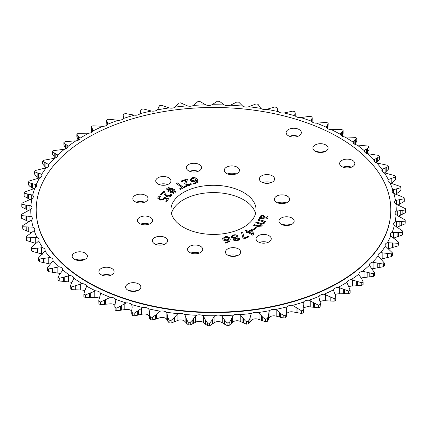 <?xml version="1.0" encoding="UTF-8"?>
<svg xmlns="http://www.w3.org/2000/svg" width="427" height="427" viewBox="0 0 427 427"><rect width="100%" height="100%" fill="white"/><g stroke="black" fill="none" stroke-linecap="round" stroke-linejoin="round"><path stroke-width="0.64" d="M299.119 129.536A7.601 4.387 0 0 0 290.83 128.586A7.601 4.387 0 0 0 286.138 132.642A7.601 4.387 0 0 0 288.364 135.743A7.601 4.387 0 0 0 296.648 136.699A7.601 4.387 0 0 0 301.345 132.642A7.601 4.387 0 0 0 299.119 129.536M297.971 136.288A7.601 4.387 0 0 0 289.511 136.288M352.611 160.424A7.601 4.387 0 0 0 344.322 159.468A7.601 4.387 0 0 0 339.63 163.525A7.601 4.387 0 0 0 341.856 166.631A7.601 4.387 0 0 0 350.145 167.581A7.601 4.387 0 0 0 354.837 163.525A7.601 4.387 0 0 0 352.611 160.424M351.464 167.176A7.601 4.387 0 0 0 343.004 167.176M111.89 268.519A7.601 4.387 0 0 0 103.601 267.564A7.601 4.387 0 0 0 98.909 271.62A7.601 4.387 0 0 0 101.135 274.726A7.601 4.387 0 0 0 109.424 275.677A7.601 4.387 0 0 0 114.116 271.62A7.601 4.387 0 0 0 111.89 268.519M110.742 275.271A7.601 4.387 0 0 0 102.283 275.271M138.636 283.96A7.601 4.387 0 0 0 130.352 283.005A7.601 4.387 0 0 0 125.655 287.061A7.601 4.387 0 0 0 127.881 290.168A7.601 4.387 0 0 0 136.17 291.118A7.601 4.387 0 0 0 140.862 287.061A7.601 4.387 0 0 0 138.636 283.96M137.489 290.712A7.601 4.387 0 0 0 129.029 290.712M85.144 253.072A7.601 4.387 0 0 0 76.855 252.122A7.601 4.387 0 0 0 72.163 256.179A7.601 4.387 0 0 0 74.389 259.28A7.601 4.387 0 0 0 82.678 260.235A7.601 4.387 0 0 0 87.37 256.179A7.601 4.387 0 0 0 85.144 253.072M83.996 259.824A7.601 4.387 0 0 0 75.536 259.824M325.865 144.983A7.601 4.387 0 0 0 317.576 144.027A7.601 4.387 0 0 0 312.884 148.084A7.601 4.387 0 0 0 315.11 151.19A7.601 4.387 0 0 0 323.399 152.14A7.601 4.387 0 0 0 328.091 148.084A7.601 4.387 0 0 0 325.865 144.983M324.717 151.729A7.601 4.387 0 0 0 316.258 151.729M272.367 175.865A7.601 4.387 0 0 0 264.083 174.915A7.601 4.387 0 0 0 259.392 178.966A7.601 4.387 0 0 0 261.618 182.073A7.601 4.387 0 0 0 269.901 183.023A7.601 4.387 0 0 0 274.598 178.966A7.601 4.387 0 0 0 272.367 175.865M271.225 182.617A7.601 4.387 0 0 0 262.765 182.617M199.297 164.56A7.601 4.387 0 0 0 191.013 163.61A7.601 4.387 0 0 0 186.316 167.662A7.601 4.387 0 0 0 188.542 170.768A7.601 4.387 0 0 0 196.831 171.718A7.601 4.387 0 0 0 201.523 167.662A7.601 4.387 0 0 0 199.297 164.56M198.149 171.312A7.601 4.387 0 0 0 189.689 171.312M145.804 195.443A7.601 4.387 0 0 0 137.515 194.493A7.601 4.387 0 0 0 132.824 198.55A7.601 4.387 0 0 0 135.049 201.651A7.601 4.387 0 0 0 143.339 202.601A7.601 4.387 0 0 0 148.03 198.55A7.601 4.387 0 0 0 145.804 195.443M144.657 202.195A7.601 4.387 0 0 0 136.197 202.195M165.382 237.631A7.601 4.387 0 0 0 157.099 236.681A7.601 4.387 0 0 0 152.402 240.737A7.601 4.387 0 0 0 154.633 243.838A7.601 4.387 0 0 0 162.917 244.794A7.601 4.387 0 0 0 167.608 240.737A7.601 4.387 0 0 0 165.382 237.631M164.235 244.383A7.601 4.387 0 0 0 155.775 244.383M238.458 248.936A7.601 4.387 0 0 0 230.169 247.986A7.601 4.387 0 0 0 225.477 252.042A7.601 4.387 0 0 0 227.703 255.143A7.601 4.387 0 0 0 235.987 256.099A7.601 4.387 0 0 0 240.684 252.042A7.601 4.387 0 0 0 238.458 248.936M237.311 255.688A7.601 4.387 0 0 0 228.851 255.688M291.951 218.053A7.601 4.387 0 0 0 283.661 217.103A7.601 4.387 0 0 0 278.97 221.154A7.601 4.387 0 0 0 281.196 224.26A7.601 4.387 0 0 0 289.485 225.21A7.601 4.387 0 0 0 294.176 221.154A7.601 4.387 0 0 0 291.951 218.053M290.803 224.805A7.601 4.387 0 0 0 282.343 224.805M269.026 235.704A7.601 4.387 0 0 0 260.742 234.749A7.601 4.387 0 0 0 256.045 238.805A7.601 4.387 0 0 0 258.276 241.912A7.601 4.387 0 0 0 266.56 242.862A7.601 4.387 0 0 0 271.252 238.805A7.601 4.387 0 0 0 269.026 235.704M267.878 242.456A7.601 4.387 0 0 0 259.419 242.456M287.382 196.153A7.601 4.387 0 0 0 279.098 195.198A7.601 4.387 0 0 0 274.401 199.254A7.601 4.387 0 0 0 276.632 202.361A7.601 4.387 0 0 0 284.916 203.311A7.601 4.387 0 0 0 289.607 199.254A7.601 4.387 0 0 0 287.382 196.153M286.234 202.9A7.601 4.387 0 0 0 277.78 202.9M237.231 167.197A7.601 4.387 0 0 0 228.947 166.247A7.601 4.387 0 0 0 224.255 170.298A7.601 4.387 0 0 0 226.481 173.405A7.601 4.387 0 0 0 234.765 174.355A7.601 4.387 0 0 0 239.462 170.298A7.601 4.387 0 0 0 237.231 167.197M236.083 173.949A7.601 4.387 0 0 0 227.628 173.949M168.724 177.792A7.601 4.387 0 0 0 160.44 176.842A7.601 4.387 0 0 0 155.748 180.899A7.601 4.387 0 0 0 157.974 184A7.601 4.387 0 0 0 166.258 184.955A7.601 4.387 0 0 0 170.955 180.899A7.601 4.387 0 0 0 168.724 177.792M167.581 184.544A7.601 4.387 0 0 0 159.122 184.544M150.368 217.348A7.601 4.387 0 0 0 142.084 216.393A7.601 4.387 0 0 0 137.393 220.449A7.601 4.387 0 0 0 139.618 223.556A7.601 4.387 0 0 0 147.902 224.506A7.601 4.387 0 0 0 152.599 220.449A7.601 4.387 0 0 0 150.368 217.348M149.22 224.1A7.601 4.387 0 0 0 140.766 224.1M200.519 246.299A7.601 4.387 0 0 0 192.235 245.349A7.601 4.387 0 0 0 187.538 249.405A7.601 4.387 0 0 0 189.769 252.506A7.601 4.387 0 0 0 198.053 253.462A7.601 4.387 0 0 0 202.745 249.405A7.601 4.387 0 0 0 200.519 246.299M199.372 253.051A7.601 4.387 0 0 0 190.917 253.051M171.419 213.5A42.556 24.569 180 0 1 200.188 193.815A42.556 24.569 180 0 1 243.587 199.777A42.556 24.569 180 0 1 255.581 213.5M183.413 227.223A42.556 24.569 180 0 1 170.944 209.854A42.556 24.569 180 0 1 197.215 187.154A42.556 24.569 180 0 1 243.587 192.481A42.556 24.569 180 0 1 256.056 209.854A42.556 24.569 180 0 1 229.785 232.55A42.556 24.569 180 0 1 183.413 227.223M88.122 282.236A177.306 102.368 0 0 0 281.35 304.43A177.306 102.368 0 0 0 390.806 209.854A177.306 102.368 0 0 0 338.878 137.467A177.306 102.368 0 0 0 145.65 115.279A177.306 102.368 0 0 0 36.194 209.854A177.306 102.368 0 0 0 88.122 282.236M390.806 209.854L390.806 210.255A177.306 102.368 180 0 1 281.35 304.83A177.306 102.368 180 0 1 88.122 282.642A177.306 102.368 180 0 1 36.194 210.255L36.194 209.854M140.029 113.662A182.729 105.501 180 0 1 151.478 111.02A5.055 2.92 0 0 0 157.333 109.867A182.729 105.501 180 0 1 169.188 107.908A5.055 2.92 0 0 0 175.214 107.102L178.571 103.078A192.187 110.961 180 0 1 180.621 102.864L187.346 105.843A5.055 2.92 0 0 0 193.484 105.394L197.872 101.594A192.187 110.961 180 0 1 199.943 101.503L205.777 104.85A5.055 2.92 0 0 0 211.963 104.759L217.327 101.252A192.187 110.961 180 0 1 219.409 101.279L224.287 104.941A5.055 2.92 0 0 0 230.457 105.213A182.729 105.501 180 0 1 242.685 106.115A5.055 2.92 0 0 0 242.862 106.222A5.055 2.92 0 0 0 248.776 106.745A182.729 105.501 180 0 1 260.79 108.351A5.055 2.92 0 0 0 261.287 108.688A5.055 2.92 0 0 0 266.736 109.333A182.729 105.501 180 0 1 278.404 111.639A5.055 2.92 0 0 0 279.183 112.221A5.055 2.92 0 0 0 284.147 112.963A182.729 105.501 180 0 1 295.351 115.936A5.055 2.92 0 0 0 296.37 116.779A5.055 2.92 0 0 0 300.832 117.585A182.729 105.501 180 0 1 311.459 121.199A5.055 2.92 0 0 0 312.665 122.319A5.055 2.92 0 0 0 316.626 123.163A182.729 105.501 180 0 1 326.564 127.374A5.055 2.92 0 0 0 327.909 128.778A5.055 2.92 0 0 0 331.357 129.632A182.729 105.501 180 0 1 340.506 134.404A5.055 2.92 0 0 0 341.947 136.101A5.055 2.92 0 0 0 344.877 136.934A182.729 105.501 180 0 1 353.145 142.212A5.055 2.92 0 0 0 354.623 144.203A5.055 2.92 0 0 0 357.052 144.983A182.729 105.501 180 0 1 364.354 150.72A5.055 2.92 0 0 0 364.338 150.939A5.055 2.92 0 0 0 365.816 153.005A5.055 2.92 0 0 0 367.754 153.699A182.729 105.501 180 0 1 374.009 159.837A5.055 2.92 0 0 0 373.929 160.349A5.055 2.92 0 0 0 375.413 162.415A5.055 2.92 0 0 0 376.876 163.002A182.729 105.501 180 0 1 382.021 169.471A5.055 2.92 0 0 0 381.829 170.272A5.055 2.92 0 0 0 383.307 172.337A5.055 2.92 0 0 0 384.316 172.786A182.729 105.501 180 0 1 388.303 179.521A5.055 2.92 0 0 0 387.946 180.605A5.055 2.92 0 0 0 389.424 182.665A5.055 2.92 0 0 0 390.006 182.953A182.729 105.501 180 0 1 392.792 189.892A5.055 2.92 0 0 0 392.221 191.243A5.055 2.92 0 0 0 393.699 193.303A5.055 2.92 0 0 0 393.886 193.404A182.729 105.501 180 0 1 395.445 200.466A5.055 2.92 0 0 0 394.612 202.072A5.055 2.92 0 0 0 395.914 204.026A182.729 105.501 180 0 1 396.224 211.146A5.055 2.92 0 0 0 395.087 212.988A5.055 2.92 0 0 0 396.069 214.717A182.729 105.501 180 0 1 395.13 221.81A5.055 2.92 0 0 0 393.651 223.876A5.055 2.92 0 0 0 394.351 225.355A182.729 105.501 180 0 1 392.178 232.363A5.055 2.92 0 0 0 390.315 234.626A5.055 2.92 0 0 0 390.78 235.843A182.729 105.501 180 0 1 387.385 242.685A5.055 2.92 0 0 0 385.111 245.119A5.055 2.92 0 0 0 385.384 246.064A182.729 105.501 180 0 1 380.809 252.677A5.055 2.92 0 0 0 378.098 255.261A5.055 2.92 0 0 0 378.226 255.922A182.729 105.501 180 0 1 372.52 262.231A5.055 2.92 0 0 0 369.339 264.937A5.055 2.92 0 0 0 369.382 265.306A182.729 105.501 180 0 1 362.598 271.252A5.055 2.92 0 0 0 358.931 274.059A5.055 2.92 0 0 0 358.936 274.129A182.729 105.501 180 0 1 351.143 279.648A5.055 2.92 0 0 0 346.996 282.295A182.729 105.501 180 0 1 338.28 287.328A5.055 2.92 0 0 0 333.69 289.725A182.729 105.501 180 0 1 324.13 294.224A5.055 2.92 0 0 0 319.145 296.338A182.729 105.501 180 0 1 308.849 300.256A5.055 2.92 0 0 0 303.522 302.065A182.729 105.501 180 0 1 292.591 305.364A5.055 2.92 0 0 0 286.971 306.853A182.729 105.501 180 0 1 275.522 309.495A5.055 2.92 0 0 0 269.667 310.648A182.729 105.501 180 0 1 257.812 312.607A5.055 2.92 0 0 0 251.786 313.413A182.729 105.501 180 0 1 239.654 314.672A5.055 2.92 0 0 0 233.516 315.121A182.729 105.501 180 0 1 221.223 315.66A5.055 2.92 0 0 0 215.037 315.75A182.729 105.501 180 0 1 202.713 315.574A5.055 2.92 0 0 0 196.543 315.302A182.729 105.501 180 0 1 184.315 314.4A5.055 2.92 0 0 0 178.224 313.77A182.729 105.501 180 0 1 166.21 312.164A5.055 2.92 0 0 0 160.264 311.182A182.729 105.501 180 0 1 148.596 308.876A5.055 2.92 0 0 0 142.853 307.552A182.729 105.501 180 0 1 131.649 304.579A5.055 2.92 0 0 0 126.168 302.924A182.729 105.501 180 0 1 115.541 299.316A5.055 2.92 0 0 0 110.374 297.352A182.729 105.501 180 0 1 100.436 293.135A5.055 2.92 0 0 0 95.643 290.878A182.729 105.501 180 0 1 86.494 286.106A5.055 2.92 0 0 0 82.123 283.581A182.729 105.501 180 0 1 73.855 278.303A5.055 2.92 0 0 0 69.948 275.532A182.729 105.501 180 0 1 62.646 269.795A5.055 2.92 0 0 0 62.662 269.576A5.055 2.92 0 0 0 59.246 266.811A182.729 105.501 180 0 1 52.991 260.678A5.055 2.92 0 0 0 53.071 260.166A5.055 2.92 0 0 0 50.124 257.513A182.729 105.501 180 0 1 44.979 251.044A5.055 2.92 0 0 0 45.171 250.243A5.055 2.92 0 0 0 42.684 247.729A182.729 105.501 180 0 1 38.697 240.993A5.055 2.92 0 0 0 39.054 239.91A5.055 2.92 0 0 0 36.994 237.556A182.729 105.501 180 0 1 34.208 230.623A5.055 2.92 0 0 0 34.779 229.272A5.055 2.92 0 0 0 33.114 227.111A182.729 105.501 180 0 1 31.555 220.049A5.055 2.92 0 0 0 32.388 218.443A5.055 2.92 0 0 0 31.086 216.484A182.729 105.501 180 0 1 30.776 209.369A5.055 2.92 0 0 0 31.913 207.527A5.055 2.92 0 0 0 30.931 205.798A182.729 105.501 180 0 1 31.87 198.704A5.055 2.92 0 0 0 33.349 196.639A5.055 2.92 0 0 0 32.649 195.16A182.729 105.501 180 0 1 34.822 188.152A5.055 2.92 0 0 0 36.685 185.889A5.055 2.92 0 0 0 36.22 184.672A182.729 105.501 180 0 1 39.615 177.829A5.055 2.92 0 0 0 41.889 175.39A5.055 2.92 0 0 0 41.616 174.451A182.729 105.501 180 0 1 46.191 167.838A5.055 2.92 0 0 0 48.902 165.254A5.055 2.92 0 0 0 48.774 164.592A182.729 105.501 180 0 1 54.48 158.284A5.055 2.92 0 0 0 57.661 155.572A5.055 2.92 0 0 0 57.618 155.204A182.729 105.501 180 0 1 64.402 149.263A5.055 2.92 0 0 0 68.069 146.456A5.055 2.92 0 0 0 68.064 146.386A182.729 105.501 180 0 1 75.857 140.867A5.055 2.92 0 0 0 80.004 138.215A182.729 105.501 180 0 1 88.72 133.181A5.055 2.92 0 0 0 93.31 130.79A182.729 105.501 180 0 1 102.87 126.291A5.055 2.92 0 0 0 107.855 124.177A182.729 105.501 180 0 1 118.151 120.259A5.055 2.92 0 0 0 123.478 118.45L123.819 117.857L123.157 115.189L123.595 114.116A192.187 110.961 180 0 1 125.442 113.561L134.409 115.151A5.055 2.92 0 0 0 140.029 113.662L140.504 113.096L140.499 110.721L140.499 113.107M140.542 113.022L140.542 111.025L141.241 109.371A192.187 110.961 180 0 1 143.173 108.922L151.478 111.02M157.333 109.867L157.947 109.328L158.518 107.278L159.629 105.677A192.187 110.961 180 0 1 161.63 105.346L169.188 107.908M230.457 105.213L236.75 102.042A192.187 110.961 180 0 1 238.81 102.197L242.685 106.115M248.776 106.745L255.928 103.964A192.187 110.961 180 0 1 257.956 104.236L260.79 108.351M266.736 109.333L274.678 107.001A192.187 110.961 180 0 1 276.643 107.39L277.555 109.018L277.465 109.835M284.147 112.963L292.794 111.111A192.187 110.961 180 0 1 294.683 111.612L295.174 113.288L294.801 114.596L295.351 115.936M300.832 117.585L310.098 116.261A192.187 110.961 180 0 1 311.891 116.87L312.212 117.799L311.192 120.601L311.459 121.199M316.626 123.163L326.409 122.4A192.187 110.961 180 0 1 328.091 123.109L328.224 123.723L326.436 126.766L326.564 127.374L326.436 127.006M331.357 129.632L341.568 129.456A192.187 110.961 180 0 1 343.111 130.256L343.137 133.357M344.877 136.934L355.408 137.355A192.187 110.961 180 0 1 356.801 138.247L353.145 142.154M357.052 144.983L367.791 146.029A192.187 110.961 180 0 1 369.024 147L367.439 148.511L364.663 150.123L364.354 150.72M367.754 153.699L378.594 155.38A192.187 110.961 180 0 1 379.646 156.415L374.009 159.837M376.876 163.002L387.7 165.318A192.187 110.961 180 0 1 388.57 166.407L382.021 169.471M384.316 172.786L395.018 175.732A192.187 110.961 180 0 1 395.69 176.869L388.303 179.521M390.006 182.953L400.478 186.519A192.187 110.961 180 0 1 400.948 187.693L392.792 189.892M393.886 193.404L404.011 197.573A192.187 110.961 180 0 1 404.278 198.763L395.445 200.466M395.914 204.026L405.597 208.776A192.187 110.961 180 0 1 405.65 209.977L396.224 211.146M396.069 214.717L405.207 220.012A192.187 110.961 180 0 1 405.052 221.213L395.13 221.81M394.351 225.355L402.853 231.172A192.187 110.961 180 0 1 402.485 232.352L392.178 232.363M390.78 235.843L398.556 242.136A192.187 110.961 180 0 1 397.985 243.289L387.385 242.685M385.384 246.064L392.36 252.789A192.187 110.961 180 0 1 391.586 253.905L380.809 252.677M378.226 255.922L384.327 263.027A192.187 110.961 180 0 1 383.366 264.094L372.52 262.231M286.496 313.904L286.971 313.338A5.055 2.92 0 0 1 292.591 311.849L301.558 313.439L301.558 310.813L292.591 305.364M268.482 319.156L269.667 317.133A5.055 2.92 0 0 1 275.522 315.98L283.827 318.078L283.827 315.452L281.131 313.904L276.797 310.082L275.522 309.495M251.786 313.413L251.049 314.336L249.944 318.328L248.429 321.296L248.429 323.922L251.786 319.898A5.055 2.92 0 0 1 257.812 319.092L265.37 321.654L265.37 319.028L263.4 317.811L259.018 313.269L257.812 312.607M233.516 315.121L232.656 315.996L231.034 319.908L229.128 322.78L229.128 325.406L233.516 321.606A5.055 2.92 0 0 1 239.654 321.157L246.379 324.136L246.379 321.51L245.103 320.661L240.769 315.404L239.654 314.672M215.037 315.75L214.066 316.578L211.941 320.373L209.673 323.122L209.673 325.748L215.037 322.241A5.055 2.92 0 0 1 221.223 322.15L227.057 325.497L227.057 322.871L224.613 320.191L222.243 316.455L221.223 315.66M196.543 315.302L195.47 316.065L192.865 319.727L190.25 322.332L190.25 324.958L196.543 321.787A5.055 2.92 0 0 1 202.713 322.059L207.591 325.721L207.591 323.095L205.504 320.282L203.626 316.423L202.713 315.574M31.086 216.484L21.403 215.598L21.403 218.224L29.175 221.805M30.931 205.798L21.793 204.362L21.793 206.988L28.684 210.73M32.649 195.16L24.147 193.201L24.147 195.828L25.182 196.82L30.162 199.687M36.22 184.672L29.874 182.986L28.444 182.238L28.444 184.864L29.874 186.391L33.605 188.787L34.822 188.152M41.616 174.451L40.965 173.928L36.402 172.604L34.64 171.585L34.64 174.211L36.402 176.298L38.958 178.144M42.673 163.973L45.892 167.64L45.892 162.991L42.673 161.347L42.673 163.973M237.892 236.478L237.631 235.891C236.531 234.957 235.058 234.738 233.201 235.224L230.916 236.814L231.178 237.519L234.263 238.458L233.484 239.611L233.708 240.209L237.604 240.849L239.68 239.232L239.43 238.581L236.884 237.706L237.898 236.393L237.631 235.704C236.531 234.775 235.058 234.551 233.201 235.037L230.922 236.905M243.609 238.997L249.149 236.82L248.482 236.248L244.164 237.924L242.691 231.936L241.463 232.421L243.075 238.544L243.609 238.997M246.203 230.185L245.226 230.729L247.238 231.93L246.171 232.528L246.955 232.998L248.023 232.4L252.619 235.138L253.734 234.514L252.421 229.795L251.759 229.4L248.215 231.386L246.203 230.185L245.386 230.826M254.118 229.646L256.6 227.81L255.768 227.431L253.28 229.267L254.118 229.646M264.953 216.916L262.957 215.24L260.15 216.083L260.689 217.605L259.685 217.551L259.36 218.282L264.094 218.907C266.074 219.206 267.371 218.795 267.975 217.69L267.942 216.137L266.944 216.185L266.998 217.418L264.623 218.138L264.953 216.82L262.957 215.053L260.15 216.083L260.048 216.558M263.753 220.962L258.607 219.451L257.972 220.177L262.802 221.666L263.278 222.958L260.593 223.241L256.365 222.003L255.73 222.729L260.678 224.25L261.073 225.467L258.127 225.712L254.134 224.543L253.494 225.269L257.652 226.486L261.884 226.043L262.183 224.997L261.666 224.276L264.11 223.518L264.441 222.777L263.934 221.859L265.124 222.136L265.69 221.485L258.607 219.451M262.231 225.275L261.666 224.276M261.244 225.125L261.073 225.653L258.127 225.899L254.134 224.73L253.627 225.307M263.454 222.611L263.278 223.145L260.593 223.428L256.365 222.189L255.858 222.766M187.074 179.057L181.176 180.989L181.763 181.587L185.916 180.226L184.661 183.498L185.211 184.79C186.337 185.734 187.789 185.942 189.567 185.409L191.654 184.01L190.752 183.631L189.236 184.726L186.375 184.288L185.964 183.279L187.512 179.5L187.074 179.057L181.315 181.128M193.383 183.493L193.799 184.128L194.749 183.872L197.375 182.329L197.877 180.909L197.365 179.372C196.447 177.931 194.739 177.37 192.246 177.696L189.994 179.591L190.266 180.44C191.082 181.55 192.486 181.95 194.477 181.635L196.441 180.45L196.612 181.032L194.37 183.236L193.383 183.493M183.199 187.159L177.093 182.724L175.967 183.242L182.073 187.672L179.436 188.883L180.194 189.433L186.578 186.498L185.82 185.953L183.199 187.341L177.093 182.724M168.58 187.336L167.966 187.779L170.213 189.124L169.151 189.887L166.909 188.547L166.3 188.99L168.542 190.33L167.576 191.034L168.329 191.381L169.204 190.746L170.875 191.728L169.951 192.401L170.704 192.748L171.542 192.145L173.73 193.452L174.328 193.015L172.15 191.702L173.207 190.933L175.396 192.241L175.988 191.808L173.81 190.495L174.776 189.796L174.019 189.449L173.148 190.084L171.483 189.092L172.412 188.419L171.654 188.072L170.821 188.681L168.58 187.336L168.11 187.864M165.703 201.197L166.834 201.443L168.628 198.699L164.101 197.29L163.69 198.107C163.146 199.078 162.052 199.473 160.408 199.276L158.945 198.048L160.493 196.34L159.597 195.924L158.049 197.215L157.744 198.149L160.045 200.092L163.135 199.831L164.726 198.229L167.133 199.009L165.703 201.197M170.768 194.002L170.437 195.39L167.592 195.86C165.959 194.888 164.998 193.698 164.71 192.289L164.315 191.408L163.552 191.157L160.2 194.563L161.235 194.904L163.594 192.508L163.883 193.169C164.203 194.584 165.254 195.737 167.037 196.628C168.841 197.114 170.272 196.863 171.328 195.881L171.878 194.061L170.768 194.002L170.832 194.52M171.953 194.504L171.878 194.061L170.816 194.189M228.936 239.638C229.075 240.86 228.183 241.741 226.273 242.269L225.237 242.461L225.525 243.118L226.523 242.926L229.438 241.57L230.26 239.766L230.014 238.634C229.39 237.14 227.804 236.473 225.264 236.627L222.622 238.629L222.75 239.216C223.337 240.38 224.655 240.871 226.694 240.689L228.888 239.643L228.963 240.033M93.364 130.635L91.81 128.239L91.245 126.573A192.187 110.961 180 0 1 92.856 125.816L102.87 126.291M91.842 132.375L91.175 129.963L91.245 126.573M107.855 124.177L108.047 123.568L106.654 120.644L106.873 119.87A192.187 110.961 180 0 1 108.613 119.213L118.151 120.259M123.819 117.857L123.878 117.409M123.478 118.45A182.729 105.501 180 0 1 134.409 115.151M140.755 112.141L140.691 112.605M175.214 107.102A182.729 105.501 180 0 1 187.346 105.843M193.484 105.394A182.729 105.501 180 0 1 205.777 104.85M211.963 104.759A182.729 105.501 180 0 1 224.287 104.941M277.481 110.091L278.404 111.639M277.566 110.465L277.566 108.869L277.555 110.433M295.265 115.85L295.265 112.829L295.174 115.749M340.527 134.494L340.527 133.79L340.506 134.404L340.527 133.79L342.337 131.906L343.111 130.256M369.382 265.306L374.543 272.746A192.187 110.961 180 0 1 373.395 273.75L362.598 271.252M358.936 274.129L359.176 275.159L361.717 278.842L363.105 281.841A192.187 110.961 180 0 1 361.792 282.77L351.143 279.648M346.98 282.573L350.129 290.221A192.187 110.961 180 0 1 348.662 291.07L338.28 287.328M350.129 292.847L350.135 290.034L350.129 292.847A192.187 110.961 180 0 1 348.662 293.696L348.662 291.07M333.69 289.725L333.636 290.766L335.19 294.689L335.755 297.8A192.187 110.961 180 0 1 334.144 298.558L324.13 294.224M333.61 290.365L333.636 290.766M319.145 296.338L318.953 297.373L320.346 303.159L320.127 304.504A192.187 110.961 180 0 1 318.387 305.166L308.849 300.256M303.522 302.065L303.122 304.013L303.843 308.337L303.405 310.258A192.187 110.961 180 0 1 301.558 310.813M286.971 306.853L286.245 309.762L286.501 312.516L285.759 315.003A192.187 110.961 180 0 1 283.827 315.452M269.667 310.648L269.053 311.614L268.482 315.649L267.371 318.697A192.187 110.961 180 0 1 265.37 319.028M248.429 321.296A192.187 110.961 180 0 1 246.379 321.51M229.128 322.78A192.187 110.961 180 0 1 227.057 322.871M209.673 323.122A192.187 110.961 180 0 1 207.591 323.095M190.25 322.332A192.187 110.961 180 0 1 188.19 322.182L186.476 319.257L185.115 315.302L184.315 314.4M178.224 313.77L177.056 314.469L173.997 317.966L171.072 320.41A192.187 110.961 180 0 1 169.044 320.138L167.726 317.122L166.888 313.108L166.21 312.164M160.264 311.182L159.02 311.806L155.54 315.11L152.322 317.373A192.187 110.961 180 0 1 150.357 316.989L149.445 313.909L149.535 312.265M149.519 312.772L149.146 309.858L148.596 308.876M152.322 317.373L152.322 319.999A192.187 110.961 180 0 1 150.357 319.609L149.434 318.131L149.445 313.909M142.853 307.552L134.206 313.263A192.187 110.961 180 0 1 132.317 312.761L131.735 310.552L132.199 307.008L131.649 304.579M126.168 302.924L116.902 308.113A192.187 110.961 180 0 1 115.109 307.504L114.788 305.871L115.808 300.341L115.541 299.316M115.824 300.779L115.808 301.227M110.374 297.352L100.591 301.98A192.187 110.961 180 0 1 98.909 301.265L98.776 300.213L100.569 293.963M100.564 294.176L100.436 293.135M95.643 290.878L85.432 294.924A192.187 110.961 180 0 1 83.889 294.118L83.889 296.744L83.889 294.118L84.663 291.022L86.537 286.565M82.123 283.581L71.592 287.019A192.187 110.961 180 0 1 70.199 286.127L73.855 278.393M69.948 275.532L59.209 278.345A192.187 110.961 180 0 1 57.976 277.374L59.561 274.422L62.337 270.819L62.646 269.795M59.246 266.811L48.406 268.994A192.187 110.961 180 0 1 47.354 267.959L52.991 260.678M50.124 257.513L39.3 259.061A192.187 110.961 180 0 1 38.43 257.967L44.979 251.044M42.684 247.729L31.982 248.642A192.187 110.961 180 0 1 31.31 247.505L38.697 240.993M36.994 237.556L26.522 237.855A192.187 110.961 180 0 1 26.052 236.686L34.208 230.623M33.114 227.111L22.989 226.801A192.187 110.961 180 0 1 22.722 225.611L31.555 220.049M21.403 215.598A192.187 110.961 180 0 1 21.35 214.397L30.776 209.369M21.793 204.362A192.187 110.961 180 0 1 21.948 203.161L31.87 198.704M24.147 193.201A192.187 110.961 180 0 1 24.515 192.022L33.594 188.793M28.444 182.238A192.187 110.961 180 0 1 29.015 181.085L39.615 177.829M34.64 171.585A192.187 110.961 180 0 1 35.414 170.469L46.191 167.838M48.774 164.592L45.892 162.991M42.673 161.347A192.187 110.961 180 0 1 43.634 160.28L54.48 158.284M57.618 155.204L52.457 151.628A192.187 110.961 180 0 1 53.605 150.63L64.402 149.263M68.064 146.386L67.824 145.783L65.283 144.086L63.895 142.533A192.187 110.961 180 0 1 65.208 141.604L75.857 140.867M355.179 144.481L356.801 140.873L356.801 138.247M366.537 153.539L369.024 149.626L369.024 147M376.662 158.15L376.662 162.799L379.646 159.041L379.646 156.415M385.117 167.955L385.117 172.599L388.57 169.033L388.57 166.407M390.956 183.429L393.021 182.073L395.69 179.495L395.69 176.869M395.359 194.21L397.964 192.732L400.948 190.314L400.948 187.693M397.825 205.195L404.278 201.389L404.278 198.763M398.316 216.27L405.65 212.603L405.65 209.977M405.207 220.012L405.207 222.638A192.187 110.961 180 0 1 405.052 223.839L405.052 221.213M402.853 231.172L402.853 233.799A192.187 110.961 180 0 1 402.485 234.978L402.485 232.352M398.556 242.136L398.556 244.762A192.187 110.961 180 0 1 397.985 245.915L397.985 243.289M392.36 252.789L392.36 255.415A192.187 110.961 180 0 1 391.586 256.531L391.586 253.905M384.327 263.027L384.327 265.653A192.187 110.961 180 0 1 383.366 266.72L383.366 264.094M374.543 272.746L374.543 275.372A192.187 110.961 180 0 1 373.395 276.37L373.395 273.75M363.105 281.841L363.105 284.467A192.187 110.961 180 0 1 361.792 285.396L361.792 282.77M335.755 297.8L335.755 300.427A192.187 110.961 180 0 1 334.144 301.184L334.144 298.558M320.127 304.504L320.127 307.13A192.187 110.961 180 0 1 318.387 307.787L318.387 305.166M303.405 310.258L303.405 312.884A192.187 110.961 180 0 1 301.558 313.439M285.759 315.003L285.759 317.629A192.187 110.961 180 0 1 283.827 318.078M267.371 318.697L267.371 321.323A192.187 110.961 180 0 1 265.37 321.654M248.429 323.922A192.187 110.961 180 0 1 246.379 324.136M229.128 325.406A192.187 110.961 180 0 1 227.057 325.497M209.673 325.748A192.187 110.961 180 0 1 207.591 325.721M190.25 324.958A192.187 110.961 180 0 1 188.19 324.803L188.19 322.182M171.072 320.41L171.072 323.036A192.187 110.961 180 0 1 169.044 322.764L169.044 320.138M150.357 319.609L150.357 316.989M134.206 313.263L134.206 315.889A192.187 110.961 180 0 1 132.317 315.388L132.317 312.761M116.902 308.113L116.902 310.739A192.187 110.961 180 0 1 115.109 310.13L115.109 307.504M100.591 301.98L100.591 304.6A192.187 110.961 180 0 1 98.909 303.891L98.909 301.265M85.432 294.924L85.432 297.544A192.187 110.961 180 0 1 83.889 296.744M71.592 287.019L71.592 289.645A192.187 110.961 180 0 1 70.199 288.753L70.199 286.127M59.209 278.345L59.209 280.971A192.187 110.961 180 0 1 57.976 280L57.976 277.374M48.406 268.994L48.406 271.62A192.187 110.961 180 0 1 47.354 270.585L47.354 267.959M39.3 259.061L39.3 261.682A192.187 110.961 180 0 1 38.43 260.593L38.43 257.967M31.982 248.642L31.982 251.268A192.187 110.961 180 0 1 31.31 250.131L31.31 247.505M26.522 237.855L26.522 240.481A192.187 110.961 180 0 1 26.052 239.307L26.052 236.686M22.989 226.801L22.989 229.427A192.187 110.961 180 0 1 22.722 228.237L22.722 225.611M21.403 218.224A192.187 110.961 180 0 1 21.35 217.023L21.35 214.397M52.457 151.628L52.457 154.254L55.195 158.097M63.895 142.533L63.895 145.159L66.126 149.146M106.654 120.644L106.878 125.244M312.137 121.957L312.212 117.799M327.803 128.714L328.224 123.723M342.182 136.229L343.111 132.882M396.838 227.313L405.052 223.839M393.406 232.149L393.406 238.207L402.485 234.978M388.042 248.856L397.985 245.915M380.809 259.162L391.586 256.531M371.816 268.914A5.055 2.92 0 0 1 372.52 268.716L383.366 266.72M361.119 278.142A5.055 2.92 0 0 1 362.598 277.737L373.395 276.37M348.859 286.736A5.055 2.92 0 0 1 351.143 286.133L361.792 285.396M335.158 294.625A5.055 2.92 0 0 1 338.28 293.819L348.662 293.696M335.755 300.427L335.825 297.037M320.122 301.756A5.055 2.92 0 0 1 324.13 300.709L334.144 301.184M320.127 307.13L320.346 303.159M303.843 308.171A5.055 2.92 0 0 1 308.849 306.741L318.387 307.787M303.405 312.884L303.843 311.811L303.843 308.337M285.759 317.629L286.458 315.975M267.371 321.323L268.482 319.722L268.482 315.649M171.072 323.036L178.224 320.255A5.055 2.92 0 0 1 184.315 320.885L188.19 324.803M152.322 319.999L160.264 317.667A5.055 2.92 0 0 1 166.21 318.649L169.044 322.764M134.206 315.889L142.853 314.037A5.055 2.92 0 0 1 148.596 315.361L149.434 316.535M131.826 313.712L132.317 315.388M116.902 310.739L126.168 309.415A5.055 2.92 0 0 1 131.649 311.064M114.788 305.871L115.109 310.13M100.591 304.6L110.374 303.837A5.055 2.92 0 0 1 114.863 305.043M98.776 300.213L98.909 303.891M85.432 297.544L95.643 297.368A5.055 2.92 0 0 1 99.197 298.286M71.592 289.645L82.123 290.066A5.055 2.92 0 0 1 84.818 290.771M59.209 280.971L69.948 282.017A5.055 2.92 0 0 1 71.821 282.519M48.406 271.62L59.246 273.301A5.055 2.92 0 0 1 60.33 273.6M39.3 261.682L50.124 263.998A5.055 2.92 0 0 1 50.455 264.094M31.982 251.268L42.684 254.214M26.522 240.481L36.044 243.571M22.989 229.427L31.417 232.688M79.908 138.599L79.908 137.606L80.004 138.215L79.908 137.606L77.847 135.775L76.871 134.153A192.187 110.961 180 0 1 78.338 133.304L88.72 133.181M78.141 140.264L76.865 136.966L76.871 134.153M158.518 107.844L158.518 107.278M230.26 239.857L230.014 238.816C229.39 237.327 227.804 236.654 225.264 236.809L222.627 238.725M228.936 239.825C229.075 241.047 228.183 241.922 226.273 242.456L225.237 242.643M224.143 239.152L224.143 238.971C223.769 238.143 224.234 237.572 225.536 237.247L225.536 237.247C227.164 237.188 228.162 237.647 228.541 238.624L228.541 239.189L228.541 238.805L228.541 239.189L226.86 240.209L224.143 239.152L224.036 238.549M228.541 238.624L228.541 239.003L226.86 240.022L224.031 238.645M170.768 194.189L170.437 195.577L167.592 196.041C165.959 195.075 164.998 193.885 164.71 192.47L164.315 191.595L163.552 191.344L160.338 194.611M171.948 194.6L171.878 194.248M167.133 199.009L165.809 201.224M160.301 196.436L159.597 196.105L158.049 197.215M158.049 197.402L157.744 198.245M168.526 198.854L164.101 197.471L163.69 198.288C163.146 199.265 162.052 199.655 160.408 199.462L160.408 199.276M160.408 199.462L158.951 198.139M170.213 189.124L169.151 190.074L166.909 188.729L166.439 189.07M168.542 190.33L167.731 191.104M170.875 191.728L170.106 192.476M174.189 193.116L172.15 191.702M175.849 191.91L173.81 190.495M174.622 189.908L174.019 189.636L173.148 190.271L171.483 189.092M172.252 188.531L171.654 188.259L170.821 188.862L168.58 187.522M172.535 190.527L171.478 191.477L169.818 190.303L170.875 189.535L172.535 190.527L171.478 191.296L169.818 190.303M186.418 186.572L185.82 186.14L183.199 187.341M182.073 187.672L179.596 188.996M177.093 182.911L176.127 183.354M197.872 181L197.365 179.559C196.447 178.118 194.739 177.557 192.246 177.883L189.999 179.687M196.607 181.123L194.37 183.418L193.383 183.679M191.6 180.285L191.365 179.409L192.641 178.294L195.902 179.463L195.972 180.023L195.902 179.65L195.972 180.023L194.509 181.149L191.6 180.285L191.371 179.505M195.902 179.463L195.972 179.836L194.509 180.963L191.6 180.098M187.448 179.623L187.074 179.239M191.552 184.154L190.752 183.818L189.236 184.912L186.375 184.288M186.375 184.469L185.969 183.37M185.932 180.242L185.58 180.883M185.58 181.064L184.667 183.589M265.69 221.672L263.753 221.143M264.436 222.867L263.934 221.859M261.255 225.221L261.073 225.653M263.459 222.702L263.278 223.145M258.607 219.638L258.1 220.215M260.689 217.605L259.685 217.738L259.44 218.288M268.145 217.017L267.942 216.324L267.03 216.366M267.115 216.943L266.998 217.605L264.623 218.138M260.15 216.27L260.054 216.654M263.934 217.044L263.646 218.197L262.317 218.005L261.084 216.628M261.895 217.893L261.084 216.446L261.025 216.868M263.646 218.197L261.895 217.706M261.084 216.446L262.754 215.886L263.934 216.948L263.646 218.016M256.446 227.927L255.768 227.618L253.435 229.342M247.238 231.93L246.331 232.624M253.691 234.535L252.421 229.982L251.759 229.587L248.215 231.573L246.203 230.372M252.629 234.012L249 232.037L251.498 230.452L252.592 234.033L249 231.85M249.005 236.878L248.482 236.435L244.18 238.122L242.691 232.123L241.506 232.587M234.284 238.485L233.489 239.702M239.675 239.323L239.43 238.762L236.884 237.706M236.553 236.745L236.371 236.158L235.533 237.764L232.443 237.097L232.272 236.643L233.601 235.597L236.371 236.158M236.371 236.344L235.533 237.951L232.443 237.284L232.277 236.734M238.239 239.141L237.252 240.476L234.903 239.99L234.743 239.456M238.389 239.456L238.239 238.955L237.252 240.289L234.738 239.552M234.903 239.99L235.581 238.405L238.239 238.955M297.977 312.922L297.977 308.849M280.48 317.352L280.48 313.285M262.295 320.741L262.295 316.674M243.609 323.052L243.609 318.985M224.613 324.258L224.613 320.191M205.504 324.355L205.504 320.282M77.847 139.848L77.847 135.775M78.563 140.045L78.563 136.234M67.824 147.347L67.824 145.783M66.126 148.756L66.126 144.497M65.283 148.158L65.283 144.086M57.239 156.741L57.239 154.622M55.195 158.081L55.195 153.448M54.234 157.163L54.234 153.09M48.251 166.685L48.251 164.037M44.824 166.765L44.824 162.692M40.965 177.072L40.965 173.928M38.307 177.675L38.307 173.026M37.144 176.863L37.144 172.796M35.446 187.805L35.446 184.192M32.521 188.104L32.521 183.455M31.272 187.368L31.272 183.295M31.753 198.785L31.753 194.728M28.593 198.817L28.593 194.168M27.269 198.155L27.269 194.082M29.927 210.015L29.927 205.424M26.565 209.705L26.565 205.056M25.182 209.118L25.182 205.051M29.986 221.303L29.986 216.169M26.453 220.652L26.453 216.009M25.022 220.151L25.022 216.083M31.924 232.598L31.924 226.86M28.257 231.557L28.257 226.908M26.8 231.135L26.8 227.068M35.729 243.438L35.729 237.38M31.961 242.296L31.961 237.647M30.488 241.965L30.488 237.892M41.355 253.686L41.355 247.628M37.533 252.763L37.533 248.114M36.06 252.517L36.06 248.445M48.753 263.55L48.753 257.492M44.91 262.851L44.91 258.202M43.453 262.69L43.453 258.618M57.837 272.933L57.837 266.875M54.015 272.458L54.015 267.809M52.585 272.383L52.585 268.311M68.517 281.735L68.517 275.677M64.755 281.478L64.755 276.835M63.372 281.489L63.372 277.417M80.687 289.869L80.687 283.811M77.025 289.832L77.025 285.183M75.702 289.917L75.702 285.85M94.218 297.251L94.218 291.193M90.695 297.422L90.695 292.778M89.44 297.587L89.44 293.514M108.976 303.8L108.976 297.742M105.624 304.179L105.624 299.53M104.455 304.414L104.455 300.341M132.06 308.454L132.06 305.588M124.807 309.458L124.807 303.4M121.658 310.023L121.658 305.38M120.59 310.322L120.59 306.255M149.146 315.916L149.146 309.858M141.545 314.16L141.545 308.107M138.636 314.907L138.636 310.258M137.675 315.265L137.675 311.192M167.726 321.195L167.726 317.122M167.651 320.634L167.651 315.985M166.888 319.166L166.888 313.108M159.02 317.864L159.02 311.806M156.383 318.772L156.383 314.123M155.54 319.182L155.54 315.11M186.476 323.324L186.476 319.257M186.252 322.775L186.252 318.126M185.115 321.36L185.115 315.302M177.056 320.528L177.056 314.469M174.712 321.579L174.712 316.93M173.997 322.038L173.997 317.966M205.131 323.815L205.131 319.166M203.626 322.481L203.626 316.423M195.47 322.123L195.47 316.065M193.447 323.303L193.447 318.654M192.865 323.794L192.865 319.727M224.1 323.751L224.1 319.102M222.243 322.513L222.243 316.455M214.066 322.631L214.066 316.578M212.384 323.922L212.384 319.273M211.941 324.445L211.941 320.373M242.958 322.577L242.958 317.928M240.769 321.456L240.769 315.404M232.656 322.054L232.656 315.996M231.327 323.431L231.327 318.788M231.034 323.981L231.034 319.908M261.511 320.309L261.511 315.665M259.018 319.327L259.018 313.269M251.049 320.394L251.049 314.336M250.094 321.841L250.094 317.192M249.944 322.396L249.944 318.328M279.578 316.967L279.578 312.324M276.797 316.14L276.797 310.082M269.053 317.672L269.053 311.614M296.962 312.591L296.962 307.942M293.931 311.934L293.931 305.876M286.496 312.281L286.496 307.846M314.608 307.488L314.608 303.416M313.487 307.221L313.487 302.572M310.232 306.746L310.232 300.688M303.181 304.958L303.181 303.085M330.199 301.11L330.199 297.037M328.993 300.912L328.993 296.263M325.545 300.635L325.545 294.577M344.6 293.851L344.6 289.784M343.308 293.728L343.308 289.079M339.711 293.659L339.711 287.601M357.65 285.791L357.65 281.724M356.294 285.748L356.294 281.099M352.579 285.887L352.579 279.829M369.222 277.016L369.222 272.944M367.812 277.048L367.812 272.399M364.017 277.411L364.017 271.353M379.192 267.601L379.192 263.534M377.751 267.718L377.751 263.075M373.913 268.305L373.913 262.247M387.465 257.657L387.465 253.585M386.003 257.86L386.003 253.211M382.165 258.671L382.165 252.613M393.956 247.281L393.956 243.209M392.482 247.569L392.482 242.92M388.682 248.605L388.682 242.547M398.594 236.579L398.594 232.507M397.126 236.953L397.126 232.304M401.332 225.659L401.332 221.586M399.885 226.118L399.885 221.469M396.277 226.956L396.277 221.528M402.143 214.637L402.143 210.564M400.734 215.176L400.734 210.532M397.281 215.651L397.281 210.799M401.017 203.62L401.017 199.553M399.661 204.245L399.661 199.596M396.395 204.389L396.395 200.06M397.964 192.732L397.964 188.659M396.678 193.431L396.678 188.782M393.63 193.266L393.63 189.433M393.021 182.073L393.021 178M391.81 182.847L391.81 178.198M389.018 182.404L389.018 179.02M386.238 171.761L386.238 167.688M382.608 171.83L382.608 168.927M377.681 161.892L377.681 157.825M374.463 161.652L374.463 159.266M367.439 152.578L367.439 148.511M366.537 153.346L366.537 148.895M364.663 151.969L364.663 150.123M355.616 143.91L355.616 139.842M354.837 144.321L354.837 140.275M353.31 142.885L353.31 141.604M342.337 135.978L342.337 131.906M341.685 135.941L341.685 132.381M327.733 128.671L327.733 124.791M327.221 128.287L327.221 125.298M311.961 121.807L311.961 118.562M311.593 121.396L311.593 119.096M294.95 115.381L294.95 113.844M123.611 118.284L123.611 116.347M123.318 118.658L123.318 115.802M107.455 124.743L107.455 122.085M107.017 125.143L107.017 121.562M91.81 132.311L91.81 128.239M92.392 132.018L92.392 128.735M131.735 314.171L131.735 310.552M286.501 316.279L286.501 312.516M123.157 118.663L123.157 115.189"/></g></svg>

